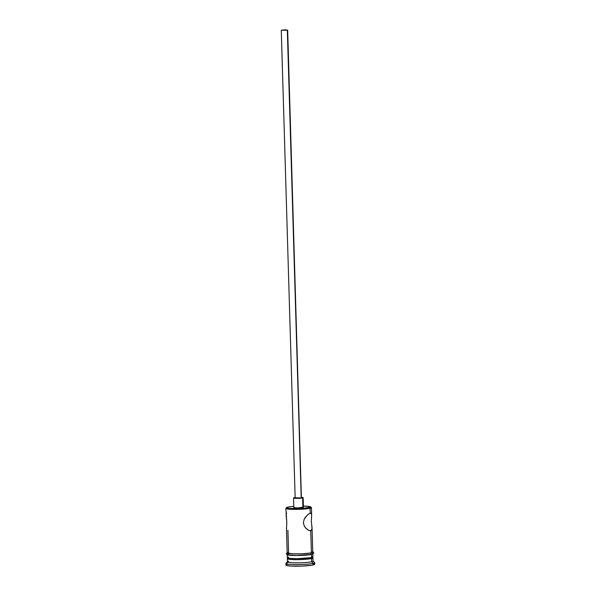 <?xml version="1.0" encoding="UTF-8"?>
<svg xmlns="http://www.w3.org/2000/svg" width="596" height="596" viewBox="0 0 596 596"><rect width="100%" height="100%" fill="white"/><g stroke="black" fill="none" stroke-linecap="round" stroke-linejoin="round"><path stroke-width="0.89" d="M286.542 507.621L285.924 508.269A12.799 1.319 -1.7 0 0 295.065 509.394A12.799 1.319 -1.7 0 0 310.069 508.284L309.48 507.636A12.158 1.252 178.3 0 1 295.229 508.693A12.158 1.252 178.3 0 1 286.542 507.621A12.158 1.252 178.3 0 1 287.786 507.144L286.572 507.896L289.418 508.477L302.425 508.47L310.754 507.129L309.22 506.466L303.401 506.101A12.158 1.252 178.3 0 1 310.717 506.905A12.158 1.252 178.3 0 1 309.48 507.636L310.069 508.284A12.799 1.319 178.3 0 1 295.705 509.394A12.799 1.319 178.3 0 1 285.856 508.403L286.795 522.439L286.512 529.218L286.795 522.439L286.08 514.75M282.333 30.091L286.87 30.068L282.333 30.091M281.275 30.24L295.154 497.943L301.204 497.913L287.324 30.21L281.275 30.24L287.667 30.046L301.204 497.913L295.497 497.779M293.552 497.988L293.835 507.531A4.798 0.492 -1.7 0 0 297.531 507.904A4.798 0.492 -1.7 0 0 302.917 507.487L302.634 497.943A4.798 0.492 178.3 0 1 297.248 498.36A4.798 0.492 178.3 0 1 293.552 497.988A4.798 0.492 178.3 0 1 294.066 497.749A4.798 0.492 178.3 0 1 295.139 497.571M311.663 515.108L311.321 520.964L312.036 528.652L311.425 530.343L309.682 530.693L310.74 530.716L308.735 530.365L306.389 528.756L304.34 526.171L303.379 522.819L304.146 519.34L307.141 515.235L309.317 513.581L310.911 513.208L311.604 514.192L311.634 515.659M286.46 528.659L287.183 552.946A12.799 1.319 -1.7 0 0 297.024 553.937A12.799 1.319 -1.7 0 0 311.395 552.827L310.74 530.716L308.735 530.365L305.822 528.19L304.34 526.171L303.379 522.819L304.146 519.34L305.495 517.09L308.259 514.274L310.218 513.216L310.069 508.284L310.218 513.216L311.373 513.543M288.345 557.565L287.414 558.541A12.799 1.319 -1.7 0 0 296.555 559.666A12.799 1.319 -1.7 0 0 311.566 558.556L310.829 557.744L311.566 558.556A12.799 1.319 178.3 0 1 297.195 559.666A12.799 1.319 178.3 0 1 287.354 558.675A12.799 1.319 178.3 0 1 288.211 558.176M287.51 561.723L285.968 563.339A14.401 1.483 -1.7 0 0 296.249 564.606A14.401 1.483 -1.7 0 0 313.131 563.362L311.656 561.737A12.799 1.319 178.3 0 1 296.652 562.847A12.799 1.319 178.3 0 1 287.51 561.723A12.799 1.319 178.3 0 1 288.822 561.216M287.227 554.541L287.324 557.722A12.799 1.319 -1.7 0 0 297.166 558.713A12.799 1.319 -1.7 0 0 311.537 557.603L311.44 554.474L311.537 557.603L312.878 557.066L312.274 556.575M287.354 558.675L287.443 561.857A12.799 1.319 -1.7 0 0 297.292 562.847A12.799 1.319 -1.7 0 0 311.656 561.737L311.566 558.556L311.656 561.737A12.799 1.319 -1.7 0 0 313.034 561.097L312.937 557.916A12.799 1.319 178.3 0 1 311.566 558.556A12.799 1.319 -1.7 0 0 312.87 557.782L311.887 556.865M285.894 563.496L285.938 565.09A14.401 1.483 -1.7 0 0 297.017 566.2A14.401 1.483 -1.7 0 0 313.176 564.948L313.131 563.362A14.401 1.483 178.3 0 1 296.972 564.606A14.401 1.483 178.3 0 1 285.894 563.496A14.401 1.483 178.3 0 1 287.443 562.78M287.548 554.168L288.464 553.9A12.963 1.334 -1.7 0 0 294.178 555.524A12.963 1.334 -1.7 0 0 311.581 554.422A0.797 0.708 -103.1 0 0 311.537 552.835A12.963 1.334 178.3 0 1 296.376 553.952A12.963 1.334 178.3 0 1 287.078 552.82M312.282 551.792L312.893 552.291L311.537 552.835A0.797 0.708 76.9 0 1 311.745 554.407A0.797 0.708 76.9 0 1 310.859 553.744A0.797 0.708 76.9 0 1 311.462 552.835M293.806 506.384L287.786 507.144A12.158 1.252 178.3 0 1 293.806 506.384M303.193 507.099L298.276 507.896L294.454 507.755L293.85 507.494L294.35 507.293M314.01 563.794L314.688 564.352L311.663 565.239L302.068 566.081L291.459 566.088L286.661 565.522L285.983 564.971M286.467 564.673L287.488 564.367M313.176 564.948A14.401 1.483 -1.7 0 0 314.725 564.233L314.681 562.639A14.401 1.483 178.3 0 1 313.131 563.362L313.176 564.948M288.702 557.081L287.793 557.349M287.361 557.618L288.971 558.318L296.681 558.713L311.537 557.603A12.799 1.319 -1.7 0 0 312.915 556.962L312.818 553.781M312.937 553.885L312.334 553.386M287.108 554.436L290.2 555.316M292.033 555.442L296.547 555.547M299.043 555.517L308.467 554.921M310.218 554.682L311.581 554.422M311.537 552.835L304.02 553.714L294.133 553.93L287.667 553.349L287.056 552.85L287.495 552.581M287.22 552.842L292.085 553.84L301.516 553.833L310.047 553.088L312.304 552.559L312.736 552.291L312.133 551.799M287.905 530.254L288.561 552.313L287.652 552.581M311.395 552.827A12.799 1.319 -1.7 0 0 312.773 552.187L312.028 527.438L311.85 529.643L310.74 530.716L311.395 552.827M311.656 524.465L312.028 527.438M311.589 516.263L311.455 517.641M310.218 513.216L310.911 513.208M311.656 514.758L311.447 507.65A12.799 1.319 178.3 0 1 310.069 508.284A12.799 1.319 -1.7 0 0 311.373 507.516L310.717 506.905M313.131 563.362A14.401 1.483 -1.7 0 0 314.599 562.49L312.96 560.963A12.799 1.319 178.3 0 1 311.656 561.737L313.131 563.362M286.698 513.067L286.266 513.774M310.74 530.716L309.816 530.723M302.917 507.487A4.798 0.492 -1.7 0 0 303.431 507.248L303.148 497.705A4.798 0.492 178.3 0 1 302.634 497.943L302.917 507.487M301.539 497.384A4.798 0.492 178.3 0 1 303.148 497.705M295.221 497.563L293.791 498.137L298.931 498.316L302.977 497.839L301.308 497.369M301.39 497.653L287.667 30.046M287.324 30.21L285.328 29.8L281.282 30.21L287.324 30.21M287.175 552.648L286.244 553.773L287.384 554.883L296.205 555.554L311.738 554.407L313.675 553.371L313.645 552.552L312.758 551.896"/></g></svg>
